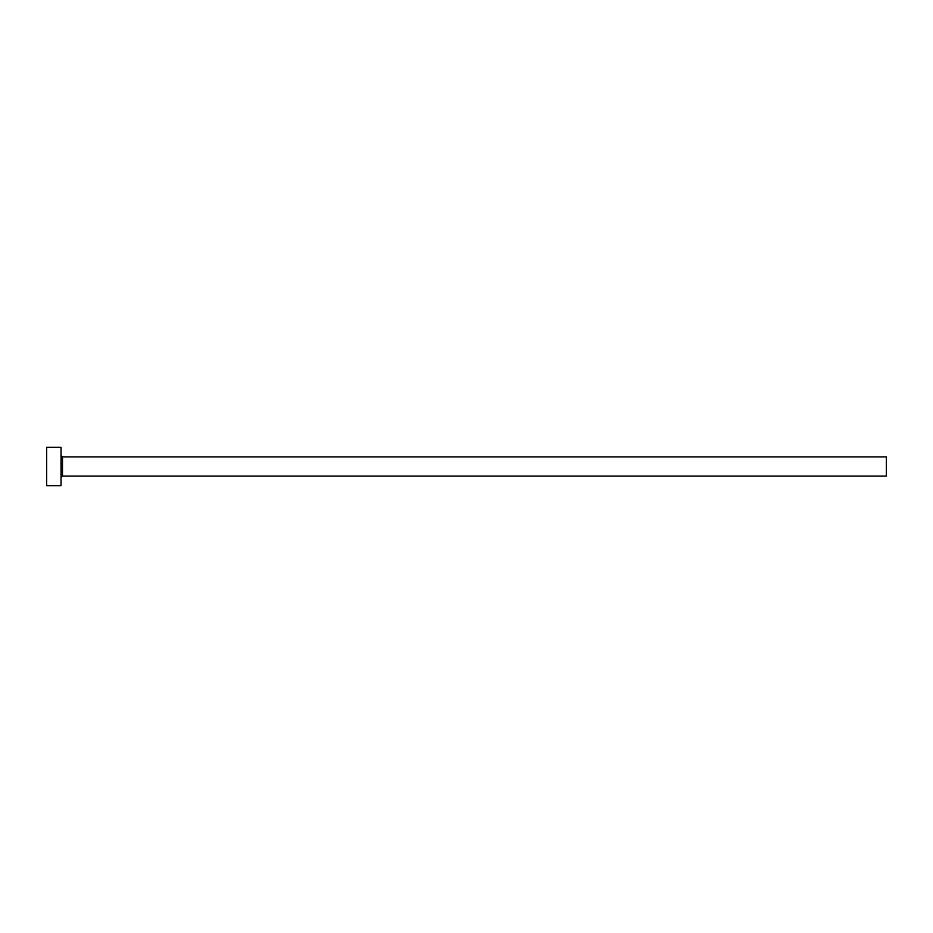 <?xml version="1.0" encoding="UTF-8"?>
<svg xmlns="http://www.w3.org/2000/svg" width="933" height="933" viewBox="0 0 933 933"><rect width="100%" height="100%" fill="white"/><g stroke="black" fill="none" stroke-linecap="round" stroke-linejoin="round"><path stroke-width="1.4" d="M62.488 476.098L62.488 456.902L886.35 456.902L886.35 476.098L62.488 476.098L61.042 477.533M61.042 466.5L61.042 485.696L46.65 485.696L46.65 447.304L61.042 447.304L61.042 466.5M62.488 456.902L61.042 455.467"/></g></svg>
